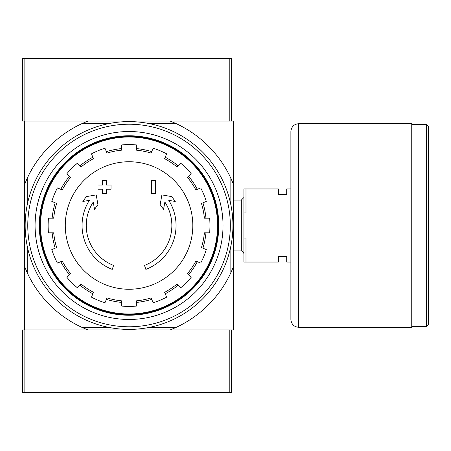 <?xml version="1.0" encoding="UTF-8"?>
<svg xmlns="http://www.w3.org/2000/svg" width="451" height="451" viewBox="0 0 451 451"><rect width="100%" height="100%" fill="white"/><g stroke="black" fill="none" stroke-linecap="round" stroke-linejoin="round"><path stroke-width="0.68" d="M112.237 269.377A46.983 46.983 0 0 1 89.377 200.329L82.854 201.479L86.31 196.625L96.215 194.883L97.929 204.613L94.53 209.377L93.239 202.048A42.811 42.811 0 0 0 113.601 265.425L112.237 269.377L113.601 265.425M145.859 269.377L144.5 265.425L145.859 269.377A46.983 46.983 0 0 0 168.725 200.329L175.247 201.479L171.786 196.625L161.886 194.883L160.167 204.613L163.572 209.377L164.863 202.048A42.811 42.811 0 0 1 144.5 265.425M155.674 193.654L151.497 193.654L151.497 180.603L155.674 180.603L155.674 193.654M106.599 193.654L102.422 193.654L102.422 189.217L97.985 189.217L97.985 185.04L102.422 185.04L102.422 180.603L106.599 180.603L106.599 185.04L111.036 185.04L111.036 189.217L106.599 189.217L106.599 193.654M176.324 327.302L170.241 329.912L233.46 329.912L233.46 266.688L230.85 272.776A112.243 112.243 0 0 1 176.324 327.302L149.777 327.302M229.807 392.556L229.807 329.912L87.86 329.912L81.778 327.302A112.243 112.243 0 0 1 27.246 272.776L24.636 266.688L24.636 329.912L87.86 329.912L24.117 329.912L24.117 392.556L231.374 392.556L231.374 329.912M230.85 204.777L230.85 178.224L233.46 184.312L233.46 121.088L24.636 121.088L24.636 266.688M233.46 184.312L233.46 266.688M230.85 246.223L230.85 272.776M230.85 178.224A112.243 112.243 0 0 0 176.324 123.698L149.777 123.698M108.325 123.698L81.778 123.698A112.243 112.243 0 0 0 27.246 178.224L27.246 204.777M27.246 246.223L27.246 272.776M108.325 327.302L81.778 327.302M81.778 123.698L87.86 121.088L22.55 121.088L22.55 58.444L231.374 58.444L231.374 121.088M229.807 58.444L229.807 121.088L170.241 121.088L176.324 123.698M24.636 184.312L27.246 178.224M40.562 225.5A88.486 88.486 0 0 1 173.297 148.864A88.486 88.486 0 0 1 173.297 302.136A88.486 88.486 0 0 1 40.562 225.5M39.88 225.5A89.168 89.168 0 0 1 173.635 148.278A89.168 89.168 0 0 1 173.635 302.722A89.168 89.168 0 0 1 39.88 225.5M129.048 161.74A63.76 63.76 0 0 1 192.808 225.5A63.76 63.76 0 0 1 129.048 289.26A63.76 63.76 0 0 1 65.288 225.5A63.76 63.76 0 0 1 129.048 161.74M136.36 306.088L136.36 300.845A75.7 75.7 0 0 0 151.13 297.908L153.137 302.751A80.921 80.921 0 0 0 166.644 297.158L164.638 292.31A75.7 75.7 0 0 0 177.158 283.944L180.868 287.653A80.921 80.921 0 0 0 191.201 277.314L187.492 273.61A75.7 75.7 0 0 0 195.864 261.084L200.706 263.091A80.921 80.921 0 0 0 206.299 249.589L201.456 247.582A75.7 75.7 0 0 0 204.393 232.806L209.636 232.806A80.921 80.921 0 0 0 209.636 218.194L204.393 218.194A75.7 75.7 0 0 0 201.456 203.418L206.299 201.411A80.921 80.921 0 0 0 200.706 187.909L195.864 189.916A75.7 75.7 0 0 0 187.492 177.39L191.201 173.686A80.921 80.921 0 0 0 180.868 163.347L177.158 167.056A75.7 75.7 0 0 0 164.638 158.69L166.644 153.842A80.921 80.921 0 0 0 153.137 148.249L151.13 153.092A75.7 75.7 0 0 0 136.36 150.155L136.36 144.912A80.921 80.921 0 0 0 121.742 144.912L121.742 150.155A75.7 75.7 0 0 0 106.972 153.092L104.965 148.249A80.921 80.921 0 0 0 91.457 153.842L93.464 158.69A75.7 75.7 0 0 0 80.943 167.056L77.234 163.347A80.921 80.921 0 0 0 66.895 173.686L70.604 177.39A75.7 75.7 0 0 0 62.238 189.916L57.395 187.909A80.921 80.921 0 0 0 51.797 201.411L56.646 203.418A75.7 75.7 0 0 0 53.703 218.194L48.46 218.194A80.921 80.921 0 0 0 48.46 232.806L53.703 232.806A75.7 75.7 0 0 0 56.646 247.582L51.797 249.589A80.921 80.921 0 0 0 57.395 263.091L62.238 261.084A75.7 75.7 0 0 0 70.604 273.61L66.895 277.314A80.921 80.921 0 0 0 77.234 287.653L80.943 283.944A75.7 75.7 0 0 0 93.464 292.31L91.457 297.158A80.921 80.921 0 0 0 104.965 302.751L106.972 297.908A75.7 75.7 0 0 0 121.742 300.845L121.742 306.088A80.921 80.921 0 0 0 136.36 306.088M52.13 218.194A77.262 77.262 0 0 1 55.191 202.815M60.784 189.313A77.262 77.262 0 0 1 69.493 176.279M79.827 165.94A77.262 77.262 0 0 1 92.861 157.236M106.368 151.637A77.262 77.262 0 0 1 121.742 148.582M136.36 148.582A77.262 77.262 0 0 1 151.733 151.637M165.235 157.236A77.262 77.262 0 0 1 178.269 165.94M188.608 176.279A77.262 77.262 0 0 1 197.318 189.313M202.911 202.815A77.262 77.262 0 0 1 205.966 218.194M205.966 232.806A77.262 77.262 0 0 1 202.911 248.185M197.318 261.687A77.262 77.262 0 0 1 188.608 274.721M178.269 285.06A77.262 77.262 0 0 1 165.235 293.764M151.733 299.363A77.262 77.262 0 0 1 136.36 302.418M121.742 302.418A77.262 77.262 0 0 1 106.368 299.363M92.861 293.764A77.262 77.262 0 0 1 79.827 285.06M69.493 274.721A77.262 77.262 0 0 1 60.784 261.687M55.191 248.185A77.262 77.262 0 0 1 52.13 232.806M290.889 262.042L286.712 262.042L286.712 256.563L278.357 256.563L278.357 262.042L245.992 262.042L245.992 238.032L243.901 238.032L243.901 262.042L245.992 262.042M290.889 188.958L286.712 188.958L286.712 194.437L278.357 194.437L278.357 188.958L245.992 188.958L245.992 212.968L243.901 212.968L243.901 238.032M243.901 212.968L243.901 188.958L245.992 188.958M233.46 200.109L241.291 200.109L241.291 250.891L242.328 251.106L243.901 253.501M243.901 197.499L241.291 200.109M428.45 126.568L428.45 324.432L426.364 326.518L426.364 124.482L428.45 126.568M411.746 124.482L426.364 124.482M411.746 123.698L411.746 327.302L298.72 327.302C293.962 326.84 291.352 324.23 290.889 319.471L290.889 131.529C291.352 126.77 293.962 124.16 298.72 123.698L411.746 123.698M24.117 329.912L22.55 329.912L22.55 392.556L24.117 392.556M27.77 225.5A101.278 101.278 0 0 1 179.69 137.792A101.278 101.278 0 0 1 179.69 313.208A101.278 101.278 0 0 1 27.77 225.5M35.082 225.5A93.971 93.971 0 0 1 176.037 144.117A93.971 93.971 0 0 1 176.037 306.883A93.971 93.971 0 0 1 35.082 225.5M25.16 225.5A103.888 103.888 0 0 1 180.992 135.531A103.888 103.888 0 0 1 180.992 315.469A103.888 103.888 0 0 1 25.16 225.5M39.316 225.5A89.732 89.732 0 0 1 173.917 147.793A89.732 89.732 0 0 1 173.917 303.207A89.732 89.732 0 0 1 39.316 225.5M298.72 123.698L298.72 327.302M24.117 121.088L24.117 58.444M233.46 250.891L241.291 250.891M411.746 326.518L426.364 326.518"/></g></svg>
